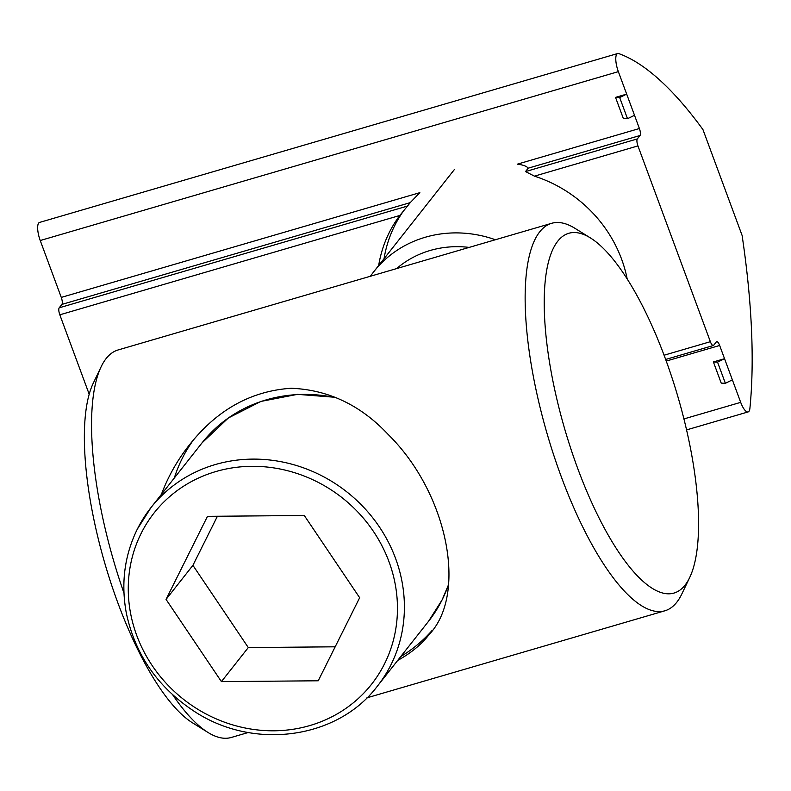 <?xml version="1.0" encoding="UTF-8"?>
<svg xmlns="http://www.w3.org/2000/svg" width="791" height="791" viewBox="0 0 791 791"><rect width="100%" height="100%" fill="white"/><g stroke="black" fill="none" stroke-linecap="round" stroke-linejoin="round"><path stroke-width="1.19" d="M689.683 577.539L681.802 594.021A201.843 63.379 -106.3 0 1 676.77 602.258A201.843 63.379 -106.3 0 1 664.865 610.8A201.843 63.379 -106.3 0 1 547.431 434.823A201.843 63.379 -106.3 0 1 551.663 223.299A201.843 63.379 -106.3 0 1 574.968 228.332L590.482 237.972A187.427 58.85 73.7 0 0 561.936 419.151A187.427 58.85 73.7 0 0 685.016 585.182A187.427 58.85 73.7 0 0 689.683 577.539A187.427 58.85 73.7 0 0 677.897 396.706A187.427 58.85 73.7 0 0 590.482 237.972M551.663 223.299L118.067 349.968A201.843 63.379 73.7 0 0 106.162 358.521A201.843 63.379 73.7 0 0 101.139 366.757A201.843 63.379 73.7 0 0 123.969 593.092M172.794 694.933A201.843 63.379 73.7 0 0 207.974 732.446A201.843 63.379 73.7 0 0 231.269 737.469L248.255 732.506M161.394 494.395C168.068 476.627 177.283 460.293 189.059 445.363C216.764 410.015 250.816 390.981 291.197 388.262C328.403 389.785 360.726 405.19 388.163 434.467C447.617 492.912 467.896 594.021 429.029 634.669C421.326 644.586 410.875 653.168 397.685 660.436M207.974 732.446L192.45 722.796A187.427 58.85 -106.3 0 1 105.045 564.062A187.427 58.85 -106.3 0 1 93.249 383.23L101.139 366.757M174.317 478.011A152.821 141.599 38.3 0 1 193.251 440.231M432.281 630.259A152.821 141.599 38.3 0 1 400.701 656.599M359.658 597.719L304.288 515.495L207.479 516.335L166.051 599.4L221.421 681.624L318.229 680.784L359.658 597.719M396.627 268.594A100.922 93.506 38.3 0 1 469.172 247.405M370.415 276.257A115.338 106.874 38.3 0 1 373.827 271.659A115.338 106.874 38.3 0 1 495.393 239.742M217.406 516.256L192.915 565.338L248.295 647.562L335.176 646.811M248.295 647.562L221.421 681.624M192.915 565.338L166.051 599.4M717.546 362.13L725.377 383.299L721.224 383.121L713.393 361.952L717.546 362.13L724.546 358.699L713.393 361.952M719.652 345.469L740.692 402.352A14.416 4.528 73.7 0 0 748.098 411.933A14.416 4.528 73.7 0 0 749.917 408.225A432.529 135.815 73.7 0 0 742.096 235.411L702.942 129.576A432.529 135.815 73.7 0 0 618.73 53.59A14.416 4.528 73.7 0 0 617.672 53.531A14.416 4.528 73.7 0 0 618.354 71.635L626.68 94.119L615.527 97.372L623.357 118.541L627.51 118.719L634.511 115.288L639.395 128.518A5.764 1.809 -106.3 0 1 640.018 135.508L637.328 138.919A5.764 1.809 73.7 0 0 637.942 145.91L710.367 341.692A5.764 1.809 73.7 0 0 713.324 345.529A5.764 1.809 73.7 0 0 713.66 345.281L716.349 341.88A5.764 1.809 -106.3 0 1 716.695 341.633A5.764 1.809 -106.3 0 1 719.652 345.469L666.24 361.072M617.672 53.531L39.55 222.429A14.416 4.528 73.7 0 0 40.232 240.523L61.273 297.406L419.853 192.658L410.213 202.644L61.886 304.406L59.206 307.808L407.523 206.046L399.821 215.468A129.754 120.232 -141.7 0 0 378.671 265.509M404.399 209.744A129.754 120.232 -141.7 0 0 384.05 258.697M639.395 128.518L517.334 164.172C523.078 164.864 526.707 166.189 528.2 168.176L525.511 171.578L637.328 138.919M627.174 278.907A129.754 120.232 -141.7 0 0 534.439 176.146L525.511 171.578M399.821 215.468L59.819 314.808A5.764 1.809 -106.3 0 1 59.206 307.808M407.523 206.046L410.213 202.644M59.819 314.808L89.195 394.234M615.527 97.372L619.679 97.55L626.68 94.119L634.511 115.288M61.886 304.406A5.764 1.809 73.7 0 0 61.273 297.406M619.679 97.55L627.51 118.719M725.377 383.299L732.377 379.858M141.114 533.46A138.405 128.241 -141.7 0 0 274.002 730.795A138.405 128.241 -141.7 0 0 373.451 531.433A138.405 128.241 -141.7 0 0 141.114 533.46M137.387 529.041A144.18 133.59 38.3 0 1 151.002 507.565A144.18 133.59 38.3 0 1 346.933 491.972A144.18 133.59 38.3 0 1 377.396 686.153L428.445 621.429A144.18 133.59 -141.7 0 0 442.07 599.954A144.18 133.59 -141.7 0 0 448.418 584.826M336.966 398.011A144.18 133.59 -141.7 0 0 202.061 442.841L228.342 417.984L260.941 401.413L297.485 394.353L335.315 397.3M618.354 71.635L40.232 240.523M740.692 402.352L683.918 418.933M640.018 135.508L528.2 168.176M637.942 145.91L534.439 176.146M664.084 355.218L710.367 341.692M664.865 610.8L366.915 697.84M377.396 686.153C337.51 739.219 253.298 750.669 193.894 711.089C157.369 686.885 134.806 653.989 126.194 612.392C120.904 582.888 124.602 555.153 137.298 529.179L151.002 507.565L202.061 442.841M373.827 271.659L454.439 169.472M448.398 585.014L442.149 599.815L428.445 621.429M748.098 411.933L686.558 429.909M713.324 345.529L665.656 359.46"/></g></svg>
